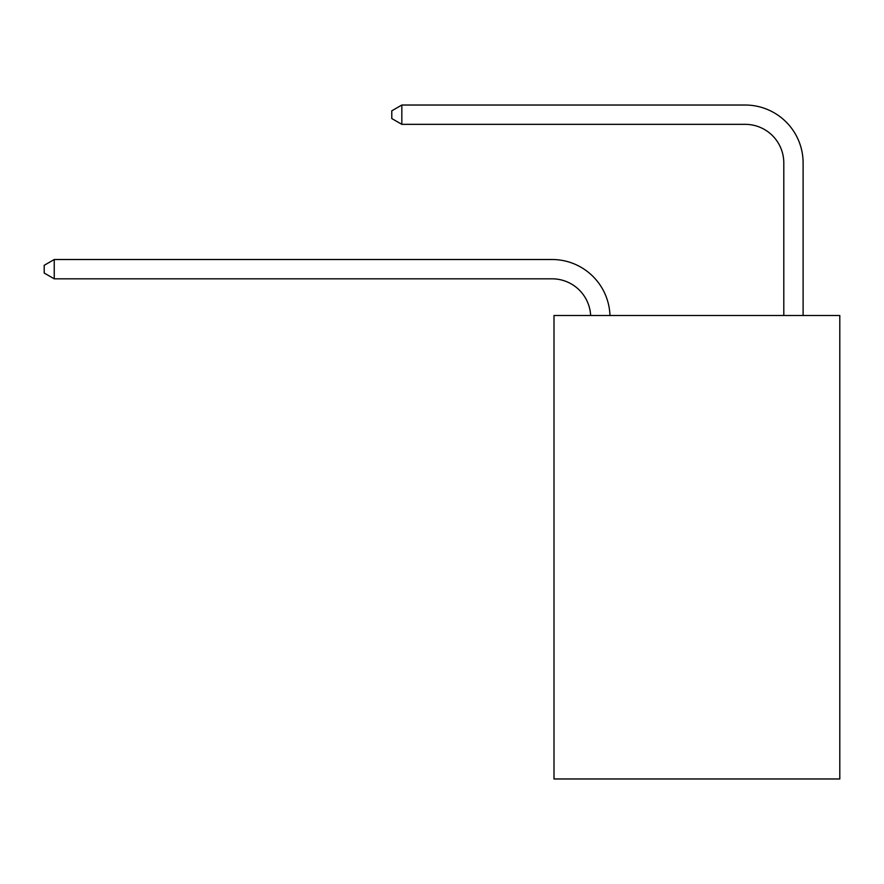<?xml version="1.0" encoding="UTF-8"?>
<svg xmlns="http://www.w3.org/2000/svg" width="884" height="884" viewBox="0 0 884 884"><rect width="100%" height="100%" fill="white"/><g stroke="black" fill="none" stroke-linecap="round" stroke-linejoin="round"><path stroke-width="1.33" d="M839.8 315.511L839.8 778.97L554.003 778.97L554.003 315.511L839.8 315.511M783.799 315.511L783.799 162.965A38.62 38.62 171 0 0 745.179 124.335L401.833 124.335L391.789 118.544L391.789 110.82L401.833 105.03L745.179 105.03A57.935 57.935 -9 0 1 803.114 162.965L803.114 315.511M783.799 162.965A38.62 38.62 171 0 0 745.179 124.335A38.62 38.62 171 0 1 783.799 162.965A38.62 38.62 171 0 0 745.179 124.335A38.62 38.62 171 0 1 783.799 162.965A38.62 38.62 171 0 0 745.179 124.335A38.62 38.62 171 0 1 783.799 162.965A38.62 38.62 171 0 0 745.179 124.335A38.62 38.62 171 0 1 783.799 162.965A38.62 38.62 171 0 0 745.179 124.335A38.62 38.62 171 0 1 783.799 162.965A38.62 38.62 171 0 0 745.179 124.335A38.62 38.62 171 0 1 783.799 162.965A38.62 38.62 171 0 0 745.179 124.335A38.62 38.62 171 0 1 783.799 162.965A38.62 38.62 171 0 0 745.179 124.335A38.62 38.62 171 0 1 783.799 162.965A38.62 38.62 171 0 0 745.179 124.335A38.62 38.62 171 0 1 783.799 162.965A38.62 38.62 171 0 0 745.179 124.335A38.62 38.62 171 0 1 783.799 162.965A38.62 38.62 171 0 0 745.179 124.335M401.833 124.335L401.833 105.03L745.179 105.03M590.645 315.511A38.62 38.62 -107.5 0 0 552.069 278.825L54.244 278.825L44.2 273.034L44.2 265.31L54.244 259.509L552.069 259.509A57.935 57.935 72.5 0 1 609.971 315.511M54.244 259.509L54.244 278.825"/></g></svg>
